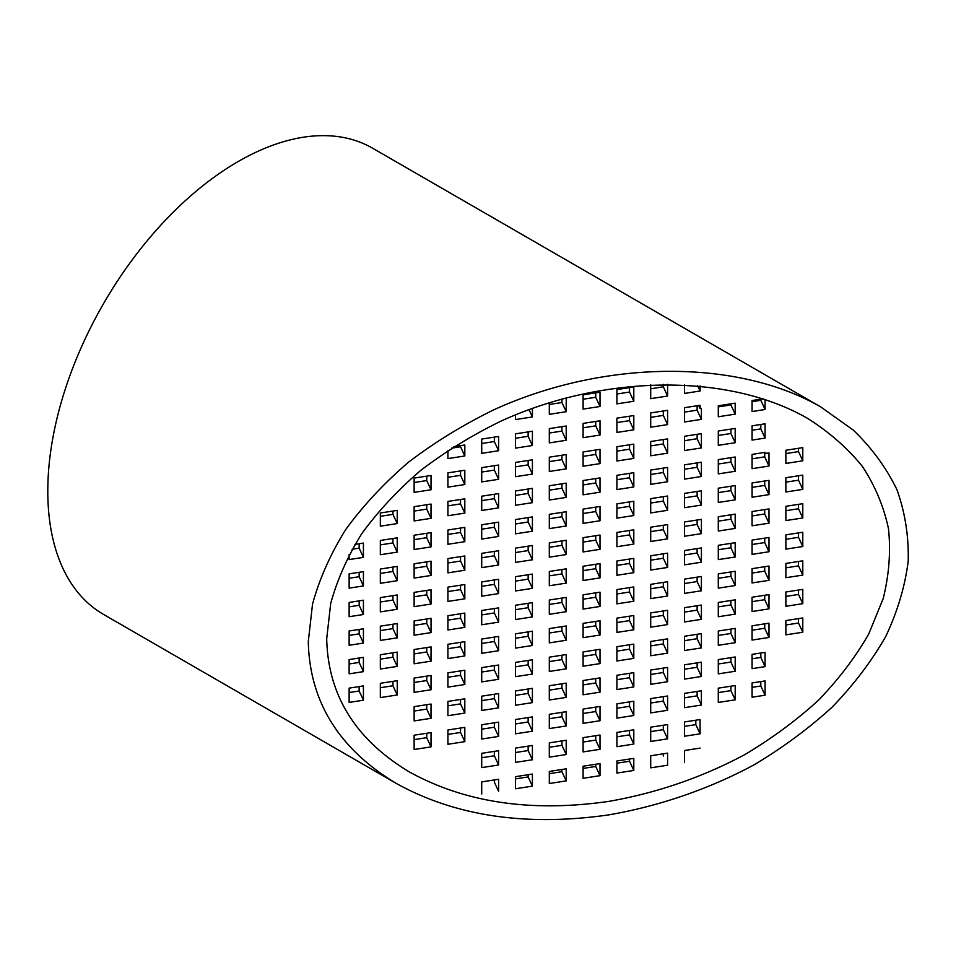 <?xml version="1.0" encoding="UTF-8"?>
<svg xmlns="http://www.w3.org/2000/svg" width="956" height="956" viewBox="0 0 956 956"><rect width="100%" height="100%" fill="white"/><g stroke="black" fill="none" stroke-linecap="round" stroke-linejoin="round"><path stroke-width="1.43" d="M326.701 638.751C327.956 695.143 355.465 739.502 409.24 771.851C464.771 802.622 531.189 812.481 608.482 801.439C656.605 793.05 702.039 777.443 744.784 754.619C771.97 738.414 796.575 720.25 818.587 700.115C838.842 679.083 855.584 656.999 868.813 633.828L883.201 598.564C889.092 574.819 890.861 551.552 888.494 528.752C883.762 506.501 875.051 485.72 862.36 466.385C847.53 448.137 829.318 432.172 807.724 418.477C728.842 372.912 603.726 374.047 500.645 421.273C471.798 435.422 445.161 451.794 420.724 470.4C397.863 490.058 378.241 511.101 361.858 533.532C347.554 556.488 337.169 579.838 330.68 603.583L326.701 638.751M308.286 641.607C309.625 701.68 338.938 748.942 396.214 783.394C455.379 816.173 526.135 826.677 608.482 814.918C659.15 806.195 708.755 789.154 753.687 765.039C782.653 747.783 808.86 728.424 832.317 706.974C853.887 684.568 871.729 661.038 885.818 636.349C897.588 611.326 905.045 586.255 908.2 561.112C908.833 536.268 905.081 512.464 896.943 489.699C886.367 467.819 871.824 447.97 853.302 430.116L820.75 406.933C736.706 358.392 603.415 359.599 493.607 409.909C462.871 424.978 434.49 442.425 408.451 462.25C384.097 483.186 363.196 505.605 345.749 529.505C330.513 553.966 319.435 578.834 312.528 604.132L308.286 641.607M396.214 783.394L103.547 614.421A269.138 155.386 -60 0 1 103.535 303.638A269.138 155.386 -60 0 1 372.685 148.252L820.75 406.933M663.321 384.348L663.321 386.822L650.701 388.781M629.526 387.634L629.526 392.056L616.907 394.003M595.731 392.868L595.731 397.278L583.1 399.238M561.937 398.915L561.937 402.512L549.306 404.46M663.321 410.972L663.321 415.394L650.701 417.354M629.526 416.207L629.526 420.628L616.907 422.576M595.731 421.429L595.731 425.85L583.1 427.81M561.937 426.663L561.937 431.084L549.306 433.032M528.142 431.885L528.142 436.306L515.511 438.266M494.348 437.119L494.348 441.541L481.716 443.488M730.922 429.089L730.922 433.51L718.291 435.458M697.127 434.323L697.127 438.732L684.496 440.692M663.321 439.545L663.321 443.966L650.701 445.914M629.526 444.779L629.526 449.189L616.907 451.148M595.731 450.001L595.731 454.423L583.1 456.37M561.937 455.235L561.937 459.645L549.306 461.605M528.142 460.457L528.142 464.879L515.511 466.827M494.348 465.692L494.348 470.101L481.716 472.061M460.541 470.914L460.541 475.335L447.922 477.283M426.746 476.148L426.746 480.557L414.127 482.517M730.922 457.661L730.922 462.071L718.291 464.03M697.127 462.883L697.127 467.305L684.496 469.253M663.321 468.117L663.321 472.527L650.701 474.487M629.526 473.34L629.526 477.761L616.907 479.709M595.731 478.574L595.731 482.983L583.1 484.943M561.937 483.796L561.937 488.217L549.306 490.165M528.142 489.03L528.142 493.439L515.511 495.399M494.348 494.252L494.348 498.674L481.716 500.621M460.541 499.486L460.541 503.896L447.922 505.855M426.746 504.708L426.746 509.13L414.127 511.078M798.511 475.765L798.511 480.187L785.88 482.135M764.716 480.999L764.716 485.409L752.085 487.369M730.922 486.222L730.922 490.643L718.291 492.591M697.127 491.456L697.127 495.877L684.496 497.825M663.321 496.678L663.321 501.099L650.701 503.047M629.526 501.912L629.526 506.333L616.907 508.281M595.731 507.134L595.731 511.556L583.1 513.503M561.937 512.368L561.937 516.79L549.306 518.738M528.142 517.59L528.142 522.012L515.511 523.972M494.348 522.824L494.348 527.246L481.716 529.194M460.541 528.047L460.541 532.468L447.922 534.428M426.746 533.281L426.746 537.702L414.127 539.65M392.952 538.503L392.952 542.924L380.333 544.884M798.511 504.338L798.511 508.759L785.88 510.707M764.716 509.56L764.716 513.981L752.085 515.941M730.922 514.794L730.922 519.216L718.291 521.163M697.127 520.028L697.127 524.438L684.496 526.398M663.321 525.25L663.321 529.672L650.701 531.62M629.526 530.484L629.526 534.894L616.907 536.854M595.731 535.707L595.731 540.128L583.1 542.076M561.937 540.941L561.937 545.35L549.306 547.31M528.142 546.163L528.142 550.584L515.511 552.532M494.348 551.397L494.348 555.806L481.716 557.766M460.541 556.619L460.541 561.041L447.922 562.988M426.746 561.853L426.746 566.263L414.127 568.223M392.952 567.075L392.952 571.497L380.333 573.445M798.511 532.91L798.511 537.32L785.88 539.28M764.716 538.132L764.716 542.554L752.085 544.502M730.922 543.366L730.922 547.776L718.291 549.736M697.127 548.589L697.127 553.01L684.496 554.958M663.321 553.823L663.321 558.232L650.701 560.192M629.526 559.045L629.526 563.466L616.907 565.414M595.731 564.279L595.731 568.689L583.1 570.648M561.937 569.501L561.937 573.923L549.306 575.87M528.142 574.735L528.142 579.145L515.511 581.105M494.348 579.957L494.348 584.379L481.716 586.327M460.541 585.192L460.541 589.601L447.922 591.561M426.746 590.414L426.746 594.835L414.127 596.783M392.952 595.648L392.952 600.057L380.333 602.017M798.511 561.471L798.511 565.892L785.88 567.84M764.716 566.705L764.716 571.114L752.085 573.074M730.922 571.927L730.922 576.349L718.291 578.296M697.127 577.161L697.127 581.571L684.496 583.53M663.321 582.383L663.321 586.805L650.701 588.753M629.526 587.617L629.526 592.027L616.907 593.987M595.731 592.84L595.731 597.261L583.1 599.209M561.937 598.074L561.937 602.495L549.306 604.443M528.142 603.296L528.142 607.717L515.511 609.665M494.348 608.53L494.348 612.951L481.716 614.899M460.541 613.752L460.541 618.173L447.922 620.133M426.746 618.986L426.746 623.408L414.127 625.355M392.952 624.208L392.952 628.63L380.333 630.59M798.511 590.043L798.511 594.465L785.88 596.413M764.716 595.265L764.716 599.687L752.085 601.647M730.922 600.499L730.922 604.921L718.291 606.869M697.127 605.722L697.127 610.143L684.496 612.103M663.321 610.956L663.321 615.377L650.701 617.325M629.526 616.178L629.526 620.599L616.907 622.559M595.731 621.412L595.731 625.833L583.1 627.781M561.937 626.646L561.937 631.056L549.306 633.015M528.142 631.868L528.142 636.29L515.511 638.238M494.348 637.102L494.348 641.512L481.716 643.472M460.541 642.324L460.541 646.746L447.922 648.694M426.746 647.559L426.746 651.968L414.127 653.928M392.952 652.781L392.952 657.202L380.333 659.15M798.511 618.616L798.511 623.025L785.88 624.985M764.716 623.838L764.716 628.259L752.085 630.207M730.922 629.072L730.922 633.481L718.291 635.441M697.127 634.294L697.127 638.716L684.496 640.663M663.321 639.528L663.321 643.938L650.701 645.898M629.526 644.75L629.526 649.172L616.907 651.12M595.731 649.984L595.731 654.394L583.1 656.354M561.937 655.207L561.937 659.628L549.306 661.576M528.142 660.441L528.142 664.85L515.511 666.81M494.348 665.663L494.348 670.084L481.716 672.032M460.541 670.897L460.541 675.306L447.922 677.266M426.746 676.119L426.746 680.541L414.127 682.488M392.952 681.353L392.952 685.763L380.333 687.723M730.922 657.632L730.922 662.054L718.291 664.002M697.127 662.867L697.127 667.276L684.496 669.236M663.321 668.089L663.321 672.51L650.701 674.458M629.526 673.323L629.526 677.732L616.907 679.692M595.731 678.545L595.731 682.966L583.1 684.914M561.937 683.779L561.937 688.189L549.306 690.148M528.142 689.001L528.142 693.423L515.511 695.37M494.348 694.235L494.348 698.657L481.716 700.605M460.541 699.457L460.541 703.879L447.922 705.827M426.746 704.692L426.746 709.113L414.127 711.061M730.922 686.205L730.922 690.626L718.291 692.574M697.127 691.427L697.127 695.848L684.496 697.808M663.321 696.661L663.321 701.083L650.701 703.03M629.526 701.883L629.526 706.305L616.907 708.265M595.731 707.117L595.731 711.539L583.1 713.487M561.937 712.34L561.937 716.761L549.306 718.721M528.142 717.574L528.142 721.995L515.511 723.943M494.348 722.796L494.348 727.217L481.716 729.177M460.541 728.03L460.541 732.451L447.922 734.399M426.746 733.264L426.746 737.673L414.127 739.633M663.321 725.234L663.321 729.643L650.701 731.603M629.526 730.456L629.526 734.877L616.907 736.825M595.731 735.69L595.731 740.099L583.1 742.059M561.937 740.912L561.937 745.333L549.306 747.281M528.142 746.146L528.142 750.556L515.511 752.515M494.348 751.368L494.348 755.79L481.716 757.738M697.127 405.75L697.127 410.172L684.496 412.12M730.922 403.814L730.922 404.938L718.291 406.886M760.821 399.19L760.821 400.313L752.085 401.663M760.821 424.464L760.821 428.885L752.085 430.236M764.716 452.666L764.716 456.849L752.085 458.796M798.511 448.304L798.511 451.614L785.88 453.574M760.821 653.008L760.821 657.429L752.085 658.78M760.821 681.58L760.821 686.002L752.085 687.34M695.825 720.203L695.825 724.624L684.496 726.369M663.321 753.794L663.321 756.017M629.526 759.028L629.526 761.251L616.907 763.199M595.731 764.25L595.731 766.473L583.1 768.421M561.937 769.484L561.937 771.707L549.306 773.655M528.142 774.707L528.142 776.929L515.511 778.877M494.348 779.941L494.348 782.163L498.614 791.365L498.614 779.271L481.716 781.889L481.716 793.982M359.157 686.575L359.157 690.997L349.131 692.55M359.157 658.015L359.157 662.424L349.131 663.978M359.157 629.442L359.157 633.864L349.131 635.405M359.157 600.87L359.157 605.291L349.131 606.845M359.157 572.309L359.157 576.719L349.131 578.272M359.157 543.737L359.157 548.158L352.095 549.246M392.952 511.042L392.952 514.352L380.333 516.312M460.541 445.639L460.541 446.763L451.459 448.173M460.541 446.763L464.819 455.976L447.922 458.581L447.922 450.491M453.765 446.691L464.819 444.982L464.819 455.976M752.085 425.814L765.087 423.807L765.087 438.087L752.085 440.095L752.085 425.814M760.821 428.885L765.087 438.087M718.291 431.036L735.188 428.431L735.188 442.712L718.291 445.329L718.291 431.036M730.922 433.51L735.188 442.712M684.496 436.271L701.393 433.654L701.393 447.946L684.496 450.551L684.496 436.271M697.127 438.732L701.393 447.946M650.701 441.505L667.599 438.888L667.599 453.168L650.701 455.785L650.701 441.505M663.321 443.966L667.599 453.168M616.907 446.727L633.804 444.11L633.804 458.402L616.907 461.007L616.907 446.727M629.526 449.189L633.804 458.402M583.1 451.961L600.01 449.344L600.01 463.624L583.1 466.241L583.1 451.961M595.731 454.423L600.01 463.624M549.306 457.183L566.203 454.566L566.203 468.858L549.306 471.463L549.306 457.183M561.937 459.645L566.203 468.858M515.511 462.417L532.408 459.8L532.408 474.08L515.511 476.697L515.511 462.417M528.142 464.879L532.408 474.08M481.716 467.639L498.614 465.022L498.614 479.315L481.716 481.92L481.716 467.639M494.348 470.101L498.614 479.315M447.922 472.873L464.819 470.256L464.819 484.537L447.922 487.154L447.922 472.873M460.541 475.335L464.819 484.537M414.127 478.096L431.025 475.479L431.025 489.771L414.127 492.376L414.127 478.096M426.746 480.557L431.025 489.771M785.88 463.433L785.88 450.252L802.789 447.635L802.789 460.828L785.88 463.433M798.511 451.614L802.789 460.828M752.085 454.387L765.087 452.367L765.087 453.467L768.983 452.869L768.983 466.05L752.085 468.667L752.085 454.387M764.716 456.849L768.983 466.05M718.291 459.609L735.188 456.992L735.188 471.284L718.291 473.889L718.291 459.609M730.922 462.071L735.188 471.284M684.496 464.843L701.393 462.226L701.393 476.506L684.496 479.123L684.496 464.843M697.127 467.305L701.393 476.506M650.701 470.065L667.599 467.448L667.599 481.74L650.701 484.345L650.701 470.065M663.321 472.527L667.599 481.74M616.907 475.299L633.804 472.682L633.804 486.963L616.907 489.58L616.907 475.299M629.526 477.761L633.804 486.963M583.1 480.521L600.01 477.904L600.01 492.197L583.1 494.814L583.1 480.521M595.731 482.983L600.01 492.197M549.306 485.756L566.203 483.139L566.203 497.419L549.306 500.036L549.306 485.756M561.937 488.217L566.203 497.419M515.511 490.978L532.408 488.361L532.408 502.653L515.511 505.27L515.511 490.978M528.142 493.439L532.408 502.653M481.716 496.212L498.614 493.595L498.614 507.875L481.716 510.492L481.716 496.212M494.348 498.674L498.614 507.875M447.922 501.434L464.819 498.817L464.819 513.109L447.922 515.726L447.922 501.434M460.541 503.896L464.819 513.109M414.127 506.668L431.025 504.051L431.025 518.331L414.127 520.948L414.127 506.668M426.746 509.13L431.025 518.331M380.333 526.182L380.333 512.99L397.23 510.373L397.23 523.565L380.333 526.182M392.952 514.352L397.23 523.565M785.88 477.725L802.789 475.108L802.789 489.388L785.88 492.005L785.88 477.725M798.511 480.187L802.789 489.388M752.085 482.947L768.983 480.342L768.983 494.622L752.085 497.24L752.085 482.947M764.716 485.409L768.983 494.622M718.291 488.181L735.188 485.564L735.188 499.845L718.291 502.462L718.291 488.181M730.922 490.643L735.188 499.845M684.496 493.404L701.393 490.798L701.393 505.079L684.496 507.696L684.496 493.404M697.127 495.877L701.393 505.079M650.701 498.638L667.599 496.021L667.599 510.301L650.701 512.918L650.701 498.638M663.321 501.099L667.599 510.301M616.907 503.86L633.804 501.255L633.804 515.535L616.907 518.152L616.907 503.86M629.526 506.333L633.804 515.535M583.1 509.094L600.01 506.477L600.01 520.757L583.1 523.374L583.1 509.094M595.731 511.556L600.01 520.757M549.306 514.316L566.203 511.711L566.203 525.991L549.306 528.608L549.306 514.316M561.937 516.79L566.203 525.991M515.511 519.55L532.408 516.933L532.408 531.213L515.511 533.83L515.511 519.55M528.142 522.012L532.408 531.213M481.716 524.772L498.614 522.167L498.614 536.447L481.716 539.065L481.716 524.772M494.348 527.246L498.614 536.447M447.922 530.006L464.819 527.389L464.819 541.67L447.922 544.287L447.922 530.006M460.541 532.468L464.819 541.67M414.127 535.229L431.025 532.623L431.025 546.904L414.127 549.521L414.127 535.229M426.746 537.702L431.025 546.904M380.333 540.463L397.23 537.846L397.23 552.126L380.333 554.743L380.333 540.463M392.952 542.924L397.23 552.126M354.939 544.394L363.423 543.08L363.423 557.36L349.131 559.571L349.131 554.635M359.157 548.158L363.423 557.36M785.88 506.286L802.789 503.681L802.789 517.961L785.88 520.578L785.88 506.286M798.511 508.759L802.789 517.961M752.085 511.52L768.983 508.903L768.983 523.183L752.085 525.8L752.085 511.52M764.716 513.981L768.983 523.183M718.291 516.742L735.188 514.137L735.188 528.417L718.291 531.034L718.291 516.742M730.922 519.216L735.188 528.417M684.496 521.976L701.393 519.359L701.393 533.651L684.496 536.256L684.496 521.976M697.127 524.438L701.393 533.651M650.701 527.198L667.599 524.593L667.599 538.873L650.701 541.49L650.701 527.198M663.321 529.672L667.599 538.873M616.907 532.432L633.804 529.815L633.804 544.107L616.907 546.712L616.907 532.432M629.526 534.894L633.804 544.107M583.1 537.654L600.01 535.049L600.01 549.33L583.1 551.947L583.1 537.654M595.731 540.128L600.01 549.33M549.306 542.889L566.203 540.271L566.203 554.564L549.306 557.169L549.306 542.889M561.937 545.35L566.203 554.564M515.511 548.123L532.408 545.506L532.408 559.786L515.511 562.403L515.511 548.123M528.142 550.584L532.408 559.786M481.716 553.345L498.614 550.728L498.614 565.02L481.716 567.625L481.716 553.345M494.348 555.806L498.614 565.02M447.922 558.579L464.819 555.962L464.819 570.242L447.922 572.859L447.922 558.579M460.541 561.041L464.819 570.242M414.127 563.801L431.025 561.184L431.025 575.476L414.127 578.081L414.127 563.801M426.746 566.263L431.025 575.476M380.333 569.035L397.23 566.418L397.23 580.698L380.333 583.315L380.333 569.035M392.952 571.497L397.23 580.698M349.131 573.851L363.423 571.64L363.423 585.932L349.131 588.143L349.131 573.851M359.157 576.719L363.423 585.932M785.88 534.858L802.789 532.241L802.789 546.533L785.88 549.138L785.88 534.858M798.511 537.32L802.789 546.533M752.085 540.092L768.983 537.475L768.983 551.755L752.085 554.372L752.085 540.092M764.716 542.554L768.983 551.755M718.291 545.314L735.188 542.697L735.188 556.99L718.291 559.595L718.291 545.314M730.922 547.776L735.188 556.99M684.496 550.548L701.393 547.931L701.393 562.212L684.496 564.829L684.496 550.548M697.127 553.01L701.393 562.212M650.701 555.771L667.599 553.154L667.599 567.446L650.701 570.051L650.701 555.771M663.321 558.232L667.599 567.446M616.907 561.005L633.804 558.388L633.804 572.668L616.907 575.285L616.907 561.005M629.526 563.466L633.804 572.668M583.1 566.227L600.01 563.61L600.01 577.902L583.1 580.507L583.1 566.227M595.731 568.689L600.01 577.902M549.306 571.461L566.203 568.844L566.203 583.124L549.306 585.741L549.306 571.461M561.937 573.923L566.203 583.124M515.511 576.683L532.408 574.066L532.408 588.358L515.511 590.963L515.511 576.683M528.142 579.145L532.408 588.358M481.716 581.917L498.614 579.3L498.614 593.58L481.716 596.197L481.716 581.917M494.348 584.379L498.614 593.58M447.922 587.139L464.819 584.522L464.819 598.815L447.922 601.432L447.922 587.139M460.541 589.601L464.819 598.815M414.127 592.373L431.025 589.756L431.025 604.037L414.127 606.654L414.127 592.373M426.746 594.835L431.025 604.037M380.333 597.596L397.23 594.979L397.23 609.271L380.333 611.888L380.333 597.596M392.952 600.057L397.23 609.271M349.131 602.423L363.423 600.213L363.423 614.493L349.131 616.704L349.131 602.423M359.157 605.291L363.423 614.493M785.88 563.431L802.789 560.814L802.789 575.094L785.88 577.711L785.88 563.431M798.511 565.892L802.789 575.094M752.085 568.653L768.983 566.036L768.983 580.328L752.085 582.945L752.085 568.653M764.716 571.114L768.983 580.328M718.291 573.887L735.188 571.27L735.188 585.55L718.291 588.167L718.291 573.887M730.922 576.349L735.188 585.55M684.496 579.109L701.393 576.492L701.393 590.784L684.496 593.401L684.496 579.109M697.127 581.571L701.393 590.784M650.701 584.343L667.599 581.726L667.599 596.006L650.701 598.623L650.701 584.343M663.321 586.805L667.599 596.006M616.907 589.565L633.804 586.96L633.804 601.24L616.907 603.857L616.907 589.565M629.526 592.027L633.804 601.24M583.1 594.799L600.01 592.182L600.01 606.462L583.1 609.08L583.1 594.799M595.731 597.261L600.01 606.462M549.306 600.021L566.203 597.416L566.203 611.697L549.306 614.314L549.306 600.021M561.937 602.495L566.203 611.697M515.511 605.256L532.408 602.639L532.408 616.919L515.511 619.536L515.511 605.256M528.142 607.717L532.408 616.919M481.716 610.478L498.614 607.873L498.614 622.153L481.716 624.77L481.716 610.478M494.348 612.951L498.614 622.153M447.922 615.712L464.819 613.095L464.819 627.375L447.922 629.992L447.922 615.712M460.541 618.173L464.819 627.375M414.127 620.934L431.025 618.329L431.025 632.609L414.127 635.226L414.127 620.934M426.746 623.408L431.025 632.609M380.333 626.168L397.23 623.551L397.23 637.831L380.333 640.448L380.333 626.168M392.952 628.63L397.23 637.831M349.131 630.996L363.423 628.785L363.423 643.065L349.131 645.276L349.131 630.996M359.157 633.864L363.423 643.065M785.88 591.991L802.789 589.386L802.789 603.666L785.88 606.283L785.88 591.991M798.511 594.465L802.789 603.666M752.085 597.225L768.983 594.608L768.983 608.888L752.085 611.505L752.085 597.225M764.716 599.687L768.983 608.888M718.291 602.447L735.188 599.842L735.188 614.122L718.291 616.74L718.291 602.447M730.922 604.921L735.188 614.122M684.496 607.681L701.393 605.064L701.393 619.345L684.496 621.962L684.496 607.681M697.127 610.143L701.393 619.345M650.701 612.904L667.599 610.298L667.599 624.579L650.701 627.196L650.701 612.904M663.321 615.377L667.599 624.579M616.907 618.138L633.804 615.521L633.804 629.813L616.907 632.418L616.907 618.138M629.526 620.599L633.804 629.813M583.1 623.36L600.01 620.755L600.01 635.035L583.1 637.652L583.1 623.36M595.731 625.833L600.01 635.035M549.306 628.594L566.203 625.977L566.203 640.269L549.306 642.874L549.306 628.594M561.937 631.056L566.203 640.269M515.511 633.816L532.408 631.211L532.408 645.491L515.511 648.108L515.511 633.816M528.142 636.29L532.408 645.491M481.716 639.05L498.614 636.433L498.614 650.725L481.716 653.33L481.716 639.05M494.348 641.512L498.614 650.725M447.922 644.272L464.819 641.667L464.819 655.947L447.922 658.565L447.922 644.272M460.541 646.746L464.819 655.947M414.127 649.506L431.025 646.889L431.025 661.182L414.127 663.787L414.127 649.506M426.746 651.968L431.025 661.182M380.333 654.74L397.23 652.123L397.23 666.404L380.333 669.021L380.333 654.74M392.952 657.202L397.23 666.404M349.131 659.556L363.423 657.346L363.423 671.638L349.131 673.849L349.131 659.556M359.157 662.424L363.423 671.638M785.88 620.563L802.789 617.946L802.789 632.239L785.88 634.844L785.88 620.563M798.511 623.025L802.789 632.239M752.085 625.798L768.983 623.181L768.983 637.461L752.085 640.078L752.085 625.798M764.716 628.259L768.983 637.461M718.291 631.02L735.188 628.403L735.188 642.695L718.291 645.3L718.291 631.02M730.922 633.481L735.188 642.695M684.496 636.254L701.393 633.637L701.393 647.917L684.496 650.534L684.496 636.254M697.127 638.716L701.393 647.917M650.701 641.476L667.599 638.859L667.599 653.151L650.701 655.756L650.701 641.476M663.321 643.938L667.599 653.151M616.907 646.71L633.804 644.093L633.804 658.373L616.907 660.99L616.907 646.71M629.526 649.172L633.804 658.373M583.1 651.932L600.01 649.315L600.01 663.607L583.1 666.213L583.1 651.932M595.731 654.394L600.01 663.607M549.306 657.166L566.203 654.549L566.203 668.83L549.306 671.447L549.306 657.166M561.937 659.628L566.203 668.83M515.511 662.389L532.408 659.771L532.408 674.064L515.511 676.669L515.511 662.389M528.142 664.85L532.408 674.064M481.716 667.623L498.614 665.006L498.614 679.286L481.716 681.903L481.716 667.623M494.348 670.084L498.614 679.286M447.922 672.845L464.819 670.228L464.819 684.52L447.922 687.125L447.922 672.845M460.541 675.306L464.819 684.52M414.127 678.079L431.025 675.462L431.025 689.742L414.127 692.359L414.127 678.079M426.746 680.541L431.025 689.742M380.333 683.301L397.23 680.684L397.23 694.976L380.333 697.593L380.333 683.301M392.952 685.763L397.23 694.976M349.131 688.129L363.423 685.918L363.423 700.198L349.131 702.409L349.131 688.129M359.157 690.997L363.423 700.198M752.085 654.358L765.087 652.351L765.087 666.631L752.085 668.65L752.085 654.358M760.821 657.429L765.087 666.631M718.291 659.592L735.188 656.975L735.188 671.255L718.291 673.872L718.291 659.592M730.922 662.054L735.188 671.255M684.496 664.814L701.393 662.197L701.393 676.49L684.496 679.107L684.496 664.814M697.127 667.276L701.393 676.49M650.701 670.048L667.599 667.431L667.599 681.712L650.701 684.329L650.701 670.048M663.321 672.51L667.599 681.712M616.907 675.271L633.804 672.654L633.804 686.946L616.907 689.563L616.907 675.271M629.526 677.732L633.804 686.946M583.1 680.505L600.01 677.888L600.01 692.168L583.1 694.785L583.1 680.505M595.731 682.966L600.01 692.168M549.306 685.727L566.203 683.122L566.203 697.402L549.306 700.019L549.306 685.727M561.937 688.189L566.203 697.402M515.511 690.961L532.408 688.344L532.408 702.624L515.511 705.241L515.511 690.961M528.142 693.423L532.408 702.624M481.716 696.183L498.614 693.578L498.614 707.858L481.716 710.475L481.716 696.183M494.348 698.657L498.614 707.858M447.922 701.417L464.819 698.8L464.819 713.08L447.922 715.697L447.922 701.417M460.541 703.879L464.819 713.08M414.127 706.639L431.025 704.034L431.025 718.315L414.127 720.932L414.127 706.639M426.746 709.113L431.025 718.315M752.085 682.931L765.087 680.923L765.087 695.203L752.085 697.211L752.085 682.931M760.821 686.002L765.087 695.203M718.291 688.153L735.188 685.548L735.188 699.828L718.291 702.445L718.291 688.153M730.922 690.626L735.188 699.828M684.496 693.387L701.393 690.77L701.393 705.05L684.496 707.667L684.496 693.387M697.127 695.848L701.393 705.05M650.701 698.609L667.599 696.004L667.599 710.284L650.701 712.901L650.701 698.609M663.321 701.083L667.599 710.284M616.907 703.843L633.804 701.226L633.804 715.506L616.907 718.123L616.907 703.843M629.526 706.305L633.804 715.506M583.1 709.065L600.01 706.46L600.01 720.74L583.1 723.357L583.1 709.065M595.731 711.539L600.01 720.74M549.306 714.299L566.203 711.682L566.203 725.963L549.306 728.58L549.306 714.299M561.937 716.761L566.203 725.963M515.511 719.521L532.408 716.916L532.408 731.197L515.511 733.814L515.511 719.521M528.142 721.995L532.408 731.197M481.716 724.756L498.614 722.139L498.614 736.431L481.716 739.036L481.716 724.756M494.348 727.217L498.614 736.431M447.922 729.978L464.819 727.373L464.819 741.653L447.922 744.27L447.922 729.978M460.541 732.451L464.819 741.653M414.127 735.212L431.025 732.595L431.025 746.887L414.127 749.492L414.127 735.212M426.746 737.673L431.025 746.887M684.496 721.959L700.091 719.545L700.091 733.826L684.496 736.24L684.496 721.959M695.825 724.624L700.091 733.826M650.701 727.181L667.599 724.564L667.599 738.857L650.701 741.462L650.701 727.181M663.321 729.643L667.599 738.857M616.907 732.416L633.804 729.798L633.804 744.079L616.907 746.696L616.907 732.416M629.526 734.877L633.804 744.079M583.1 737.638L600.01 735.021L600.01 749.313L583.1 751.918L583.1 737.638M595.731 740.099L600.01 749.313M549.306 742.872L566.203 740.255L566.203 754.535L549.306 757.152L549.306 742.872M561.937 745.333L566.203 754.535M515.511 748.094L532.408 745.477L532.408 759.769L515.511 762.374L515.511 748.094M528.142 750.556L532.408 759.769M481.716 753.328L498.614 750.711L498.614 764.991L481.716 767.608L481.716 753.328M494.348 755.79L498.614 764.991M684.496 762.613L684.496 750.52L700.091 748.106M650.701 755.754L667.599 753.137L667.599 765.218L650.701 767.835L650.701 755.754M633.804 770.452L616.907 773.069L616.907 760.976L633.804 758.359L633.804 770.452L629.526 761.251M600.01 775.675L583.1 778.292L583.1 766.21L600.01 763.593L600.01 775.675L595.731 766.473M566.203 780.909L549.306 783.526L549.306 771.432L566.203 768.815L566.203 780.909L561.937 771.707M532.408 786.131L515.511 788.748L515.511 776.666L532.408 774.049L532.408 786.131L528.142 776.929M667.599 384.336L667.599 396.035L650.701 398.652L650.701 384.682M616.907 389.594L633.804 386.977L633.804 401.257L616.907 403.874L616.907 389.594M583.1 394.816L600.01 392.199L600.01 406.491L583.1 409.108L583.1 394.816M566.203 397.756L566.203 411.713L549.306 414.33L549.306 402.643M532.408 408.308L532.408 416.947L515.511 419.565L515.511 414.82M650.701 412.932L667.599 410.315L667.599 424.595L650.701 427.213L650.701 412.932M616.907 418.154L633.804 415.549L633.804 429.83L616.907 432.447L616.907 418.154M583.1 423.389L600.01 420.771L600.01 435.052L583.1 437.669L583.1 423.389M549.306 428.611L566.203 426.006L566.203 440.286L549.306 442.903L549.306 428.611M515.511 433.845L532.408 431.228L532.408 445.508L515.511 448.125L515.511 433.845M481.716 439.067L498.614 436.462L498.614 450.742L481.716 453.359L481.716 439.067M700.091 385.925L700.091 391.004L684.496 393.418L684.496 384.778M700.091 408.582L701.393 408.379L701.393 419.373L684.496 421.99L684.496 407.698L700.091 405.284L700.091 408.582L698.669 405.511M718.291 405.774L735.188 403.157L735.188 414.139L718.291 416.756L718.291 405.774M765.087 399.453L765.087 409.515L752.085 411.534L752.085 400.54L763.187 398.819M697.629 385.686L700.091 391.004M663.321 386.822L667.599 396.035M629.526 392.056L633.804 401.257M595.731 397.278L600.01 406.491M561.937 402.512L566.203 411.713M528.991 409.562L532.408 416.947M760.821 400.313L765.087 409.515M730.922 404.938L735.188 414.139M697.127 410.172L701.393 419.373M663.321 415.394L667.599 424.595M629.526 420.628L633.804 429.83M595.731 425.85L600.01 435.052M561.937 431.084L566.203 440.286M528.142 436.306L532.408 445.508M494.348 441.541L498.614 450.742M764.609 452.451L765.087 453.467"/></g></svg>
